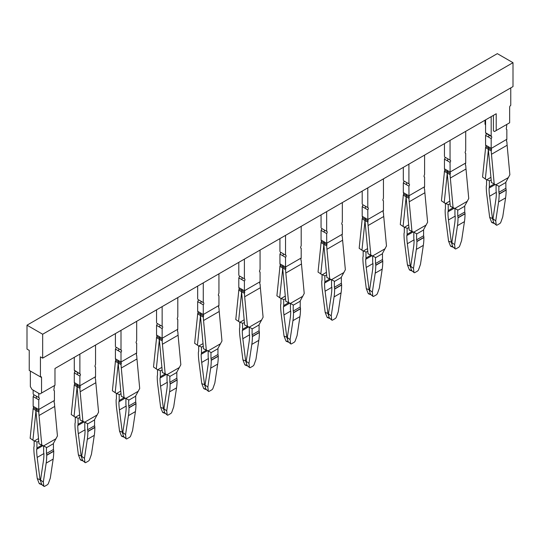 <?xml version="1.0" encoding="UTF-8"?>
<svg xmlns="http://www.w3.org/2000/svg" width="540" height="540" viewBox="0 0 540 540"><rect width="100%" height="100%" fill="white"/><g stroke="black" fill="none" stroke-linecap="round" stroke-linejoin="round"><path stroke-width="0.81" d="M30.355 371.061L30.355 386.573L32.036 389.482L39.872 394.004L41.546 393.032L41.546 377.527L30.355 371.061M42.667 358.142L40.433 356.846L40.433 376.88L29.241 370.42L29.241 350.386L27 349.096L27 325.188L497.333 53.642L513 62.687L513 86.596L42.667 358.142L42.667 334.233L513 62.687M485.021 120.197L485.021 124.072L485.582 125.044M27 325.188L42.667 334.233M40.433 376.88A1.579 0.911 -60 0 1 41.222 376.799A1.579 0.911 -60 0 1 41.546 377.527M493.412 115.351L493.412 130.862L494.532 131.504L496.213 130.538L496.213 113.738L54.979 368.483L54.979 385.276L41.546 393.032M496.213 130.538L509.645 122.783L509.645 107.278A1.579 0.911 -60 0 1 510.759 105.334L510.759 87.892M34.135 440.951L34.135 446.425A3.956 2.281 -120 0 0 33.858 447.667L33.858 447.876A63.308 36.551 -120 0 0 34.411 456.341L37.26 478.602L40.028 479.689L37.179 457.427A59.353 34.27 -120 0 1 36.653 449.287A3.956 2.281 -120 0 0 36.936 448.038L36.936 442.22A31.658 18.279 60 0 1 36.936 441.95L34.142 440.951L30.132 438.284L32.873 411.939A63.308 36.551 60 0 0 33.102 408.787L35.897 410.508A67.264 38.84 -120 0 1 35.654 413.903L36.2 413.593M33.102 408.787L33.52 407.768L33.217 406.242M32.906 440.249L35.654 413.903M33.156 396.589L33.156 406.283L38.752 409.509L38.752 399.816L33.156 396.589A1.593 0.918 -60 0 0 33.575 394.565L39.17 397.798A1.579 0.911 120 0 1 38.752 399.816M38.752 397.204L38.752 393.356L33.156 390.123L33.156 393.971M33.52 407.768L36.342 409.354L35.897 410.508M36.342 409.354L36.032 407.849L36.389 409.381L36.011 410.569A67.264 38.84 -120 0 0 36.254 414.254L38.995 443.765L41.776 445.007L39.035 415.496A63.308 36.551 -120 0 1 38.806 412.081L36.011 410.569M54.419 385.601L54 389.232A1.593 0.918 120 0 0 54.182 390.697A1.593 0.918 120 0 0 54.419 390.771L54 390.528M54.419 390.771L54.419 400.464L38.752 409.509M37.26 478.602L39.13 483.327A1.579 1.046 111.5 0 0 39.589 483.82L41.762 484.677M40.028 479.689L40.743 481.498L40.554 479.993L43.403 461.025A59.353 34.27 60 0 0 43.929 453.485A3.956 2.281 60 0 1 43.645 451.913L43.645 446.101A31.658 18.279 60 0 0 43.645 446.04M36.653 449.287L42.883 445.689M41.83 484.704L40.743 481.498M39.13 483.327L41.465 484.245L43.801 486.027A1.579 0.756 127.3 0 0 43.97 486.358A1.579 0.756 127.3 0 0 44.752 486.27L47.23 484.839A1.579 0.756 127.3 0 0 48.445 483.347L50.315 478.055L53.163 459.088A63.308 36.551 60 0 0 53.723 451.271L53.723 451.062A3.956 2.281 60 0 0 53.44 449.489L53.44 443.678A35.613 20.561 60 0 0 53.44 443.367L57.443 435.962L54.702 406.451A63.308 36.551 60 0 1 54.473 403.036L54.054 402.435L54.358 400.498M38.806 412.081L38.988 409.536M43.801 486.027L43.322 482.099L46.163 463.131A63.308 36.551 60 0 0 46.724 455.308L46.724 455.099A3.956 2.281 60 0 0 46.447 453.533L46.447 447.714A35.613 20.561 60 0 0 46.447 447.41L41.776 445.007M40.554 479.993L43.322 482.099M74.284 357.332L74.284 370.224L80.298 374.051A1.579 0.911 120 0 1 79.88 376.07L79.88 385.763L74.284 382.536L74.284 372.843L79.88 376.07M79.88 354.105L79.88 373.457M43.227 445.838L38.995 443.765M494.201 183.803L491.42 182.56L494.201 183.803L491.461 154.292A63.308 36.551 -120 0 1 491.231 150.876L491.589 149.823L491.177 148.304L491.177 138.611A1.579 0.911 120 0 0 491.596 136.593L491.177 135.999L491.177 116.647M506.844 124.396L506.425 128.027A1.593 0.918 120 0 0 506.608 129.492A1.593 0.918 120 0 0 506.844 129.566L506.844 139.259L491.413 148.331M485.582 119.873L485.582 132.766L486 133.36A1.593 0.918 -60 0 1 485.582 135.385L485.582 145.078L491.177 148.304M465.716 131.342L465.716 150.694L465.298 151.774A1.593 0.918 120 0 0 465.48 153.239A1.593 0.918 120 0 0 465.716 153.313L465.716 163.006L450.11 172.017L450.05 162.358A1.579 0.911 120 0 0 450.461 160.333L444.865 157.106A1.593 0.918 -60 0 1 444.454 159.131L444.454 168.817L450.05 172.051M485.582 132.766L491.177 135.999M424.589 155.088L424.589 174.44L424.17 175.52A1.593 0.918 120 0 0 424.346 176.985A1.593 0.918 120 0 0 424.589 177.059L424.589 186.752L408.976 195.763L408.915 186.104A1.579 0.911 120 0 0 409.334 184.079L403.738 180.853A1.593 0.918 -60 0 1 403.319 182.871L403.319 192.564L408.915 195.797M444.454 143.62L444.454 156.512M450.05 140.387L450.05 159.746M383.454 178.835L383.454 198.187L383.036 199.267A1.593 0.918 120 0 0 383.218 200.732A1.593 0.918 120 0 0 383.454 200.806L383.454 210.499L367.848 219.51L367.787 209.851A1.579 0.911 120 0 0 368.206 207.826L362.61 204.599A1.593 0.918 -60 0 1 362.192 206.618L362.192 216.31L367.787 219.544M403.319 167.366L403.319 180.259M408.915 164.133L408.915 183.485M342.326 202.581L342.326 221.933L341.908 223.007A1.593 0.918 120 0 0 342.09 224.478A1.593 0.918 120 0 0 342.326 224.552L342.326 234.245L326.72 243.257L326.66 233.597A1.579 0.911 120 0 0 327.078 231.572L321.482 228.346A1.593 0.918 -60 0 1 321.064 230.364L321.064 240.057L326.66 243.29M362.192 191.113L362.192 204.005M367.787 187.88L367.787 207.232M301.199 226.328L301.199 245.68L300.78 246.753A1.593 0.918 120 0 0 300.962 248.225A1.593 0.918 120 0 0 301.199 248.299L301.199 257.992L285.532 267.037L285.532 257.344A1.579 0.911 120 0 0 285.944 255.319L280.348 252.092A1.593 0.918 -60 0 1 279.936 254.111L279.936 263.803L285.532 267.037M321.064 214.859L321.064 227.752M326.66 211.626L326.66 230.978M260.064 250.074L260.064 269.426L259.652 270.5A1.593 0.918 120 0 0 259.828 271.971A1.593 0.918 120 0 0 260.064 272.045L260.064 281.732L244.397 290.783L244.397 281.09A1.579 0.911 120 0 0 244.816 279.065L239.22 275.832A1.593 0.918 -60 0 1 238.802 277.857L238.802 287.55L244.397 290.783M279.936 238.606L279.936 251.498M285.532 235.373L285.532 254.725M218.936 273.821L218.936 293.173L218.518 294.246A1.593 0.918 120 0 0 218.7 295.718A1.593 0.918 120 0 0 218.936 295.792L218.936 305.478L203.269 314.53L203.269 304.837A1.579 0.911 120 0 0 203.688 302.812L198.092 299.579A1.593 0.918 -60 0 1 197.674 301.603L197.674 311.297L203.269 314.53M238.802 262.352L238.802 275.245M244.397 259.119L244.397 278.471M177.809 297.567L177.809 316.919L177.39 317.993A1.593 0.918 120 0 0 177.572 319.464A1.593 0.918 120 0 0 177.809 319.531L177.748 329.265L162.142 338.269L162.142 328.583A1.579 0.911 120 0 0 162.56 326.558L156.965 323.325A1.593 0.918 -60 0 1 156.546 325.35L156.546 335.043L162.142 338.269M197.674 286.099L197.674 298.985M203.269 282.865L203.269 302.218M136.681 321.314L136.681 340.666L136.262 341.739A1.593 0.918 120 0 0 136.438 343.211A1.593 0.918 120 0 0 136.681 343.278L136.62 353.012L121.007 362.016L121.007 352.323A1.579 0.911 120 0 0 121.426 350.305L115.83 347.072A1.593 0.918 -60 0 1 115.412 349.096L115.412 358.789L121.007 362.016M156.546 309.839L156.546 322.731M162.142 306.612L162.142 325.964M95.546 345.06L95.546 364.412L95.135 365.486A1.593 0.918 120 0 0 95.31 366.957A1.593 0.918 120 0 0 95.546 367.025L95.546 376.718L79.88 385.763M115.412 333.585L115.412 346.478M121.007 330.359L121.007 349.711M74.284 370.224L74.702 370.818A1.593 0.918 -60 0 1 74.284 372.843M53.44 449.489L46.447 453.533M485.582 135.385L488.376 136.998A1.579 0.911 120 0 0 488.795 134.973L486 133.36M491.177 138.611L488.376 136.998M492.453 218.484L489.605 196.222A59.353 34.27 -120 0 1 489.078 188.075A3.956 2.281 -120 0 0 489.355 186.833L489.355 181.015A31.658 18.279 60 0 1 489.362 180.745L486.567 179.746L486.56 185.22A3.956 2.281 -120 0 0 486.277 186.462L486.277 186.671A63.308 36.551 -120 0 0 486.837 195.136L489.686 217.397L492.453 218.484L493.891 223.04L496.395 225.153A1.579 0.756 -52.7 0 0 497.178 225.065L499.655 223.634A1.579 0.756 -52.7 0 0 500.87 222.143L502.74 216.851L505.589 197.883A63.308 36.551 60 0 0 506.142 190.066L506.142 189.857A3.956 2.281 60 0 0 505.865 188.285L505.865 182.473A35.613 20.561 -120 0 0 505.865 182.162L509.868 174.757L507.127 145.247A63.308 36.551 -120 0 1 506.898 141.831L506.48 141.23L506.783 139.293M506.844 129.566L506.425 129.323M486.567 179.746L482.558 177.079L485.298 150.734A63.308 36.551 60 0 0 485.527 147.582L485.946 146.563L485.642 145.037M95.128 366.781L95.546 367.025M81.155 455.942L78.307 433.681A59.353 34.27 -120 0 1 77.78 425.54A3.956 2.281 -120 0 0 78.064 424.292L78.064 418.473A31.658 18.279 60 0 1 78.064 418.203L75.269 417.204L75.263 422.678A3.956 2.281 -120 0 0 74.986 423.92L74.986 424.13A63.308 36.551 -120 0 0 75.546 432.594L78.395 454.856L81.155 455.942L82.6 460.499L85.104 462.611A1.579 0.756 -52.7 0 0 85.88 462.524L88.364 461.093A1.579 0.756 -52.7 0 0 89.573 459.601L91.442 454.315L94.291 435.341A63.308 36.551 60 0 0 94.851 427.525L94.851 427.315A3.956 2.281 60 0 0 94.567 425.743L94.567 419.931A35.613 20.561 -120 0 0 94.567 419.627L98.577 412.216L95.837 382.705A63.308 36.551 -120 0 1 95.6 379.289L95.189 378.689L95.486 376.751M79.934 388.334A63.308 36.551 -120 0 0 80.163 391.75L82.903 421.261L80.129 420.019L77.389 390.508A67.264 38.84 -120 0 1 77.139 386.822L79.934 388.334L80.116 385.789M75.269 417.204L71.26 414.538L74 388.193A63.308 36.551 60 0 0 74.23 385.04L74.648 384.021L74.345 382.495M491.589 149.823L488.808 148.176L488.457 146.644L488.768 148.149L488.322 149.297A67.264 38.84 -120 0 1 488.079 152.698L488.619 152.388M491.231 150.876L488.43 149.364A67.264 38.84 -120 0 0 488.68 153.05L491.42 182.56M488.808 148.176L488.43 149.364M485.332 179.044L488.079 152.698M485.527 147.582L488.322 149.297M451.319 242.224L448.47 219.969A59.353 34.27 -120 0 1 447.95 211.822A3.956 2.281 -120 0 0 448.227 210.58L448.227 204.761A31.658 18.279 60 0 1 448.227 204.491L445.433 203.492L445.433 208.96A3.956 2.281 -120 0 0 445.149 210.209L445.149 210.418A63.308 36.551 -120 0 0 445.709 218.882L448.558 241.144L451.319 242.224L452.763 246.787L455.267 248.9A1.579 0.756 -52.7 0 0 456.05 248.812L458.527 247.381A1.579 0.756 -52.7 0 0 459.743 245.889L461.606 240.597L464.454 221.63A63.308 36.551 60 0 0 465.014 213.806L465.014 213.604A3.956 2.281 60 0 0 464.738 212.031L464.738 206.219A35.613 20.561 -120 0 0 464.738 205.909L468.74 198.504L466 168.993A63.308 36.551 -120 0 1 465.77 165.571L465.352 164.97L465.656 163.04M450.104 174.623A63.308 36.551 -120 0 0 450.333 178.038L453.074 207.549L450.293 206.307L447.552 176.796A67.264 38.84 -120 0 1 447.302 173.111L450.104 174.623L450.279 172.078M465.716 153.313L465.298 153.07M444.454 159.131L450.05 162.358M445.433 203.492L441.423 200.826L444.163 174.481A63.308 36.551 60 0 0 444.4 171.329L444.812 170.309L444.514 168.784M410.191 265.97L407.342 243.716A59.353 34.27 -120 0 1 406.816 235.568A3.956 2.281 -120 0 0 407.099 234.326L407.099 228.508A31.658 18.279 60 0 1 407.099 228.238L404.305 227.239L404.298 232.706A3.956 2.281 -120 0 0 404.021 233.955L404.021 234.164A63.308 36.551 -120 0 0 404.582 242.629L407.43 264.884L410.191 265.97L411.635 270.533L414.139 272.646A1.579 0.756 -52.7 0 0 414.923 272.558L417.4 271.127A1.579 0.756 -52.7 0 0 418.608 269.635L420.478 264.344L423.326 245.376A63.308 36.551 60 0 0 423.887 237.553L423.887 237.35A3.956 2.281 60 0 0 423.603 235.778L423.603 229.966A35.613 20.561 -120 0 0 423.603 229.655L427.613 222.251L424.872 192.74A63.308 36.551 -120 0 1 424.643 189.317L424.224 188.716L424.521 186.786M408.969 198.369A63.308 36.551 -120 0 0 409.205 201.785L411.946 231.296L409.165 230.054L406.424 200.543A67.264 38.84 -120 0 1 406.175 196.857L408.969 198.369L409.151 195.824M424.589 177.059L424.163 176.816M403.319 182.871L408.915 186.104M404.305 227.239L400.295 224.566L403.036 198.221A63.308 36.551 60 0 0 403.265 195.075L403.684 194.056L403.38 192.53M362.192 206.618L364.993 208.238A1.579 0.911 120 0 0 365.405 206.213L362.61 204.599M367.787 209.851L364.993 208.238M363.17 250.979L363.17 256.453A3.956 2.281 -120 0 0 362.894 257.702L362.894 257.911A63.308 36.551 -120 0 0 363.447 266.375L366.296 288.63L369.063 289.717L370.501 294.28L373.005 296.386A1.579 0.756 -52.7 0 0 373.788 296.305L376.272 294.874A1.579 0.756 -52.7 0 0 377.48 293.375L379.35 288.09L382.199 269.123A63.308 36.551 60 0 0 382.759 261.299L382.759 261.097A3.956 2.281 60 0 0 382.475 259.524L382.475 253.706A35.613 20.561 -120 0 0 382.475 253.402L386.485 245.99L383.738 216.486A63.308 36.551 -120 0 1 383.508 213.064L383.089 212.463L383.393 210.532M367.841 222.109A63.308 36.551 -120 0 0 368.071 225.531L370.811 255.042L368.03 253.8L365.29 224.289A67.264 38.84 -120 0 1 365.047 220.603L367.841 222.109L368.024 219.571M383.454 200.806L383.036 200.563M369.063 289.717L366.214 267.462A59.353 34.27 -120 0 1 365.688 259.315A3.956 2.281 -120 0 0 365.971 258.073L365.971 252.254A31.658 18.279 60 0 1 365.971 251.984L363.177 250.985L359.168 248.312L361.908 221.967A63.308 36.551 60 0 0 362.138 218.822L362.556 217.802L362.252 216.277M327.929 313.463L325.087 291.209A59.353 34.27 -120 0 1 324.56 283.061A3.956 2.281 -120 0 0 324.837 281.819L324.837 276.001A31.658 18.279 60 0 1 324.844 275.731L322.043 274.732L322.043 280.199A3.956 2.281 -120 0 0 321.759 281.448L321.759 281.657A63.308 36.551 -120 0 0 322.319 290.122L325.168 312.377L327.929 313.463L329.373 318.026L331.877 320.132A1.579 0.756 -52.7 0 0 332.66 320.051L335.138 318.62A1.579 0.756 -52.7 0 0 336.353 317.122L338.222 311.837L341.071 292.869A63.308 36.551 60 0 0 341.624 285.046L341.624 284.837A3.956 2.281 60 0 0 341.348 283.271L341.348 277.452A35.613 20.561 -120 0 0 341.348 277.148L345.35 269.737L342.61 240.226A63.308 36.551 -120 0 1 342.38 236.81L341.962 236.21L342.266 234.279M326.714 245.855A63.308 36.551 -120 0 0 326.943 249.278L329.684 278.788L326.903 277.547L324.162 248.036A67.264 38.84 -120 0 1 323.912 244.35L326.714 245.855L326.896 243.317M342.326 224.552L341.908 224.309M321.064 230.364L326.66 233.597M322.043 274.732L318.033 272.059L320.78 245.714A63.308 36.551 60 0 0 321.01 242.568L321.428 241.549L321.125 240.023M286.801 337.21L283.952 314.955A59.353 34.27 -120 0 1 283.433 306.808A3.956 2.281 -120 0 0 283.709 305.559L283.709 299.747A31.658 18.279 60 0 1 283.709 299.477L280.915 298.478L280.915 303.946A3.956 2.281 -120 0 0 280.631 305.195L280.631 305.404A63.308 36.551 -120 0 0 281.192 313.868L284.04 336.123L286.801 337.21L288.245 341.773L290.75 343.879A1.579 0.756 -52.7 0 0 291.533 343.798L294.01 342.367A1.579 0.756 -52.7 0 0 295.225 340.868L297.088 335.583L299.936 316.615A63.308 36.551 60 0 0 300.497 308.792L300.497 308.583A3.956 2.281 60 0 0 300.22 307.017L300.22 301.199A35.613 20.561 -120 0 0 300.213 300.895L304.223 293.483L301.482 263.972A63.308 36.551 -120 0 1 301.253 260.557L300.834 259.956L301.138 258.026M285.586 269.602A63.308 36.551 -120 0 0 285.815 273.024L288.556 302.528L285.775 301.293L283.034 271.782A67.264 38.84 -120 0 1 282.785 268.09L285.586 269.602L285.761 267.064M301.199 248.299L300.78 248.056M279.936 254.111L285.532 257.344M280.915 298.478L276.905 295.805L279.646 269.46A63.308 36.551 60 0 0 279.882 266.308L280.294 265.295L279.997 263.77M245.673 360.956L242.825 338.702A59.353 34.27 -120 0 1 242.298 330.554A3.956 2.281 -120 0 0 242.582 329.306L242.582 323.494A31.658 18.279 60 0 1 242.582 323.217L239.787 322.218L239.78 327.692A3.956 2.281 -120 0 0 239.504 328.941L239.504 329.144A63.308 36.551 -120 0 0 240.064 337.615L242.912 359.87L245.673 360.956L247.118 365.519L249.622 367.625A1.579 0.756 -52.7 0 0 250.405 367.544L252.882 366.113A1.579 0.756 -52.7 0 0 254.09 364.615L255.96 359.33L258.809 340.362A63.308 36.551 60 0 0 259.369 332.539L259.369 332.329A3.956 2.281 60 0 0 259.085 330.764L259.085 324.945A35.613 20.561 -120 0 0 259.085 324.641L263.095 317.23L260.354 287.719A63.308 36.551 -120 0 1 260.118 284.303L259.706 283.703L260.003 281.772M244.451 293.348A63.308 36.551 -120 0 0 244.681 296.764L247.428 326.275L244.647 325.033L241.907 295.529A67.264 38.84 -120 0 1 241.657 291.836L244.451 293.348L244.634 290.81M260.064 272.045L259.646 271.802M238.802 277.857L244.397 281.09M239.787 322.218L235.778 319.552L238.518 293.207A63.308 36.551 60 0 0 238.748 290.054L239.166 289.042L238.862 287.516M204.545 384.703L201.697 362.448A59.353 34.27 -120 0 1 201.17 354.301A3.956 2.281 -120 0 0 201.454 353.052L201.454 347.24A31.658 18.279 60 0 1 201.454 346.964L198.659 345.964L198.653 351.439A3.956 2.281 -120 0 0 198.376 352.688L198.376 352.89A63.308 36.551 -120 0 0 198.929 361.361L201.778 383.616L204.545 384.703L205.983 389.259L208.487 391.372A1.579 0.756 -52.7 0 0 209.27 391.291L211.754 389.86A1.579 0.756 -52.7 0 0 212.963 388.361L214.832 383.076L217.681 364.108A63.308 36.551 60 0 0 218.241 356.285L218.241 356.076A3.956 2.281 60 0 0 217.958 354.51L217.958 348.692A35.613 20.561 -120 0 0 217.958 348.388L221.967 340.976L219.22 311.465A63.308 36.551 -120 0 1 218.99 308.05L218.572 307.449L218.876 305.519M203.324 317.095A63.308 36.551 -120 0 0 203.553 320.51L206.294 350.021L203.513 348.779L200.772 319.268A67.264 38.84 -120 0 1 200.529 315.583L203.324 317.095L203.506 314.557M218.936 295.792L218.518 295.549M197.674 301.603L203.269 304.837M198.659 345.964L194.65 343.298L197.39 316.953A63.308 36.551 60 0 0 197.62 313.801L198.038 312.788L197.735 311.263M163.411 408.449L160.562 386.188A59.353 34.27 -120 0 1 160.043 378.047A3.956 2.281 -120 0 0 160.319 376.799L160.319 370.987A31.658 18.279 60 0 1 160.319 370.71L157.525 369.711L157.525 375.185A3.956 2.281 -120 0 0 157.241 376.434L157.241 376.637A63.308 36.551 -120 0 0 157.802 385.108L160.65 407.363L163.411 408.449L164.855 413.006L167.359 415.118A1.579 0.756 -52.7 0 0 168.143 415.031L170.62 413.6A1.579 0.756 -52.7 0 0 171.835 412.108L173.704 406.823L176.553 387.848A63.308 36.551 60 0 0 177.107 380.032L177.107 379.823A3.956 2.281 60 0 0 176.83 378.257L176.83 372.438A35.613 20.561 -120 0 0 176.83 372.134L180.833 364.723L178.092 335.212A63.308 36.551 -120 0 1 177.863 331.796L177.444 331.196L177.748 329.265M162.196 340.841A63.308 36.551 -120 0 0 162.425 344.257L165.166 373.768L162.385 372.526L159.644 343.015A67.264 38.84 -120 0 1 159.394 339.329L162.196 340.841L162.378 338.297M177.809 319.531L177.39 319.295M156.546 325.35L162.142 328.583M157.525 369.711L153.515 367.045L156.263 340.7A63.308 36.551 60 0 0 156.492 337.547L156.911 336.535L156.607 335.009M136.262 343.035L136.681 343.278M115.412 349.096L121.007 352.323M122.283 432.196L119.434 409.934A59.353 34.27 -120 0 1 118.915 401.794A3.956 2.281 -120 0 0 119.192 400.545L119.192 394.733A31.658 18.279 60 0 1 119.192 394.457L116.397 393.458L116.397 398.932A3.956 2.281 -120 0 0 116.114 400.181L116.114 400.383A63.308 36.551 -120 0 0 116.674 408.848L119.522 431.109L122.283 432.196L123.728 436.752L126.232 438.865A1.579 0.756 -52.7 0 0 127.015 438.777L129.492 437.346A1.579 0.756 -52.7 0 0 130.707 435.854L132.57 430.569L135.419 411.595A63.308 36.551 60 0 0 135.979 403.778L135.979 403.569A3.956 2.281 60 0 0 135.702 402.003L135.702 396.185A35.613 20.561 -120 0 0 135.695 395.881L139.705 388.469L136.964 358.958A63.308 36.551 -120 0 1 136.735 355.543L136.316 354.942L136.62 353.012M121.061 364.588A63.308 36.551 -120 0 0 121.297 368.003L124.038 397.514L121.257 396.272L118.517 366.761A67.264 38.84 -120 0 1 118.267 363.076L121.061 364.588L121.244 362.043M116.397 393.458L112.388 390.791L115.128 364.446A63.308 36.551 60 0 0 115.358 361.294L115.776 360.281L115.479 358.749M80.291 387.281L77.517 385.634L77.159 384.102L77.47 385.614L77.031 386.762A67.264 38.84 -120 0 1 76.781 390.157L77.328 389.846M77.517 385.634L77.139 386.822M94.567 419.931L87.575 423.968A35.613 20.561 -120 0 0 87.575 423.664L82.903 421.261M74.041 416.502L76.781 390.157M74.23 385.04L77.031 386.762M495.652 184.626L498.872 186.206A35.613 20.561 -120 0 1 498.872 186.509L498.872 192.328A3.956 2.281 60 0 1 499.149 193.894L499.149 194.103A63.308 36.551 60 0 1 498.589 201.919L495.74 220.894L492.98 218.788L495.828 199.82A59.353 34.27 60 0 0 496.355 192.281A3.956 2.281 60 0 1 496.071 190.708L496.071 184.896A31.658 18.279 60 0 0 496.071 184.835M450.461 173.57L447.68 171.923L447.329 170.39L447.633 171.895L447.194 173.043A67.264 38.84 -120 0 1 446.945 176.445L447.491 176.128M447.68 171.923L447.302 173.111M464.738 206.219L457.738 210.256A35.613 20.561 -120 0 0 457.738 209.952L453.074 207.549M444.204 202.79L446.945 176.445M444.4 171.329L447.194 173.043M409.334 197.316L406.553 195.669L406.195 194.137L406.505 195.642L406.067 196.79A67.264 38.84 -120 0 1 405.817 200.191L406.363 199.874M406.553 195.669L406.175 196.857M423.603 229.966L416.61 234.002A35.613 20.561 -120 0 0 416.61 233.699L411.946 231.296M403.076 226.537L405.817 200.191M403.265 195.075L406.067 196.79M368.199 221.063L365.425 219.416L365.067 217.883L365.377 219.388L364.932 220.536A67.264 38.84 -120 0 1 364.689 223.938L365.236 223.621M365.425 219.416L365.047 220.603M382.475 253.706L375.482 257.749A35.613 20.561 -120 0 0 375.482 257.438L370.811 255.042M361.949 250.283L364.689 223.938M362.138 218.822L364.932 220.536M327.071 244.809L324.29 243.162L323.939 241.63L324.25 243.135L323.804 244.282A67.264 38.84 -120 0 1 323.555 247.685L324.101 247.367M324.29 243.162L323.912 244.35M341.348 277.452L334.355 281.495A35.613 20.561 -120 0 0 334.348 281.185L329.684 278.788M320.814 274.03L323.555 247.685M321.01 242.568L323.804 244.282M285.944 268.556L283.163 266.909L282.812 265.376L283.115 266.882L282.676 268.029A67.264 38.84 -120 0 1 282.427 271.431L282.974 271.114M283.163 266.909L282.785 268.09M300.22 301.199L293.22 305.242A35.613 20.561 -120 0 0 293.22 304.931L288.556 302.528M279.686 297.776L282.427 271.431M279.882 266.308L282.676 268.029M244.809 292.302L242.035 290.655L241.677 289.123L241.988 290.628L241.549 291.776A67.264 38.84 -120 0 1 241.299 295.178L241.846 294.86M242.035 290.655L241.657 291.836M259.085 324.945L252.092 328.988A35.613 20.561 -120 0 0 252.092 328.678L247.428 326.275M238.559 321.523L241.299 295.178M238.748 290.054L241.549 291.776M203.681 316.049L200.907 314.401L200.549 312.869L200.86 314.375L200.414 315.522A67.264 38.84 -120 0 1 200.171 318.924L200.718 318.607M200.907 314.401L200.529 315.583M217.958 348.692L210.965 352.728A35.613 20.561 -120 0 0 210.965 352.424L206.294 350.021M197.431 345.269L200.171 318.924M197.62 313.801L200.414 315.522M162.554 339.795L159.773 338.148L159.422 336.616L159.732 338.121L159.286 339.269A67.264 38.84 -120 0 1 159.037 342.671L159.584 342.353M159.773 338.148L159.394 339.329M176.83 372.438L169.837 376.475A35.613 20.561 -120 0 0 169.83 376.171L165.166 373.768M156.296 369.016L159.037 342.671M156.492 337.547L159.286 339.269M121.426 363.535L118.645 361.894L118.287 360.356L118.597 361.868L118.159 363.015A67.264 38.84 -120 0 1 117.909 366.417L118.456 366.1M118.645 361.894L118.267 363.076M135.702 396.185L128.702 400.221A35.613 20.561 -120 0 0 128.702 399.917L124.038 397.514M115.169 392.762L117.909 366.417M115.358 361.294L118.159 363.015M84.355 422.091L80.129 420.019M505.865 188.285L498.872 192.328M454.525 208.373L450.293 206.307M413.39 232.119L409.165 230.054M372.263 255.866L368.03 253.8M331.135 279.612L326.903 277.547M290.007 303.359L285.775 301.293M248.873 327.105L244.647 325.033M207.745 350.851L203.513 348.779M166.617 374.598L162.385 372.526M125.489 398.345L121.257 396.272M84.78 422.3A31.658 18.279 60 0 1 84.78 422.354L84.78 428.166A3.956 2.281 60 0 0 85.057 429.739A59.353 34.27 60 0 1 84.53 437.279L81.682 456.246L84.449 458.352L87.298 439.385A63.308 36.551 60 0 0 87.858 431.561L87.858 431.352A3.956 2.281 60 0 0 87.575 429.786L87.575 423.968M94.567 425.743L87.575 429.786M496.395 225.153A1.579 0.756 -52.7 0 1 496.226 224.822L495.74 220.894M493.169 220.293L492.98 218.788M489.686 217.397L491.555 222.122A1.579 1.046 111.5 0 0 492.014 222.615L494.188 223.472M489.078 188.075L495.308 184.484M454.943 208.582A31.658 18.279 60 0 1 454.943 208.643L454.943 214.454A3.956 2.281 60 0 0 455.22 216.027A59.353 34.27 60 0 1 454.7 223.567L451.852 242.534L454.613 244.64L457.461 225.666A63.308 36.551 60 0 0 458.021 217.85L458.021 217.64A3.956 2.281 60 0 0 457.738 216.068L457.738 210.256M464.738 212.031L457.738 216.068M413.815 232.328A31.658 18.279 60 0 1 413.815 232.389L413.815 238.201A3.956 2.281 60 0 0 414.092 239.767A59.353 34.27 60 0 1 413.573 247.313L410.724 266.281L413.485 268.38L416.333 249.413A63.308 36.551 60 0 0 416.894 241.596L416.894 241.387A3.956 2.281 60 0 0 416.61 239.814L416.61 234.002M423.603 235.778L416.61 239.814M372.681 256.075A31.658 18.279 60 0 1 372.681 256.129L372.681 261.947A3.956 2.281 60 0 0 372.964 263.513A59.353 34.27 60 0 1 372.438 271.053L369.589 290.027L372.357 292.127L375.206 273.159A63.308 36.551 60 0 0 375.759 265.343L375.759 265.133A3.956 2.281 60 0 0 375.482 263.56L375.482 257.749M382.475 259.524L375.482 263.56M331.553 279.821A31.658 18.279 60 0 1 331.553 279.875L331.553 285.694A3.956 2.281 60 0 0 331.837 287.26A59.353 34.27 60 0 1 331.31 294.8L328.462 313.774L331.223 315.873L334.071 296.906A63.308 36.551 60 0 0 334.631 289.082L334.631 288.88A3.956 2.281 60 0 0 334.355 287.307L334.355 281.495M341.348 283.271L334.355 287.307M290.425 303.568A31.658 18.279 60 0 1 290.425 303.622L290.425 309.44A3.956 2.281 60 0 0 290.702 311.006A59.353 34.27 60 0 1 290.183 318.546L287.334 337.514L290.095 339.62L292.943 320.652A63.308 36.551 60 0 0 293.504 312.829L293.504 312.626A3.956 2.281 60 0 0 293.22 311.054L293.22 305.242M300.22 307.017L293.22 311.054M249.298 327.314A31.658 18.279 60 0 1 249.298 327.368L249.298 333.187A3.956 2.281 60 0 0 249.575 334.753A59.353 34.27 60 0 1 249.048 342.293L246.206 361.26L248.967 363.366L251.816 344.399A63.308 36.551 60 0 0 252.376 336.575L252.376 336.373A3.956 2.281 60 0 0 252.092 334.8L252.092 328.988M259.085 330.764L252.092 334.8M208.163 351.061A31.658 18.279 60 0 1 208.163 351.115L208.163 356.933A3.956 2.281 60 0 0 208.447 358.499A59.353 34.27 60 0 1 207.92 366.039L205.072 385.007L207.839 387.113L210.688 368.145A63.308 36.551 60 0 0 211.241 360.322L211.241 360.119A3.956 2.281 60 0 0 210.965 358.546L210.965 352.728M217.958 354.51L210.965 358.546M167.036 374.807A31.658 18.279 60 0 1 167.036 374.861L167.036 380.68A3.956 2.281 60 0 0 167.319 382.246A59.353 34.27 60 0 1 166.793 389.786L163.944 408.753L166.705 410.859L169.553 391.892A63.308 36.551 60 0 0 170.114 384.068L170.114 383.859A3.956 2.281 60 0 0 169.837 382.293L169.837 376.475M176.83 378.257L169.837 382.293M125.908 398.554A31.658 18.279 60 0 1 125.908 398.608L125.908 404.42A3.956 2.281 60 0 0 126.184 405.992A59.353 34.27 60 0 1 125.665 413.532L122.816 432.5L125.577 434.606L128.425 415.638A63.308 36.551 60 0 0 128.986 407.815L128.986 407.606A3.956 2.281 60 0 0 128.702 406.039L128.702 400.221M135.702 402.003L128.702 406.039M85.104 462.611A1.579 0.756 -52.7 0 1 84.935 462.281L84.449 458.352M81.871 457.751L81.682 456.246M78.395 454.856L80.258 459.581A1.579 1.046 111.5 0 0 80.717 460.073L82.897 460.931M77.78 425.54L84.011 421.943M455.267 248.9A1.579 0.756 -52.7 0 1 455.099 248.569L454.613 244.64M452.034 244.04L451.852 242.534M448.558 241.144L450.428 245.869A1.579 1.046 111.5 0 0 450.88 246.362L453.06 247.219M447.95 211.822L454.174 208.231M414.139 272.646A1.579 0.756 -52.7 0 1 413.971 272.315L413.485 268.38M410.906 267.786L410.724 266.281M407.43 264.884L409.293 269.615A1.579 1.046 111.5 0 0 409.752 270.108L411.932 270.965M406.816 235.568L413.046 231.977M373.005 296.386A1.579 0.756 -52.7 0 1 372.843 296.055L372.357 292.127M369.779 291.533L369.589 290.027M366.296 288.63L368.165 293.362A1.579 1.046 111.5 0 0 368.624 293.855L370.798 294.705M365.688 259.315L371.918 255.724M331.877 320.132A1.579 0.756 -52.7 0 1 331.709 319.801L331.223 315.873M328.651 315.279L328.462 313.774M325.168 312.377L327.038 317.108A1.579 1.046 111.5 0 0 327.497 317.601L329.67 318.452M324.56 283.061L330.784 279.47M290.75 343.879A1.579 0.756 -52.7 0 1 290.581 343.548L290.095 339.62M287.516 339.026L287.334 337.514M284.04 336.123L285.91 340.855A1.579 1.046 111.5 0 0 286.362 341.341L288.542 342.198M283.433 306.808L289.656 303.21M249.622 367.625A1.579 0.756 -52.7 0 1 249.453 367.295L248.967 363.366M246.388 362.772L246.206 361.26M242.912 359.87L244.775 364.595A1.579 1.046 111.5 0 0 245.234 365.087L247.415 365.945M242.298 330.554L248.528 326.957M208.487 391.372A1.579 0.756 -52.7 0 1 208.319 391.041L207.839 387.113M205.261 386.519L205.072 385.007M201.778 383.616L203.648 388.341A1.579 1.046 111.5 0 0 204.107 388.834L206.28 389.691M201.17 354.301L207.4 350.703M167.359 415.118A1.579 0.756 -52.7 0 1 167.191 414.788L166.705 410.859M164.133 410.258L163.944 408.753M160.65 407.363L162.52 412.088A1.579 1.046 111.5 0 0 162.972 412.58L165.152 413.438M160.043 378.047L166.266 374.45M126.232 438.865A1.579 0.756 -52.7 0 1 126.063 438.534L125.577 434.606M122.999 434.005L122.816 432.5M119.522 431.109L121.392 435.834A1.579 1.046 111.5 0 0 121.844 436.327L124.025 437.184M118.915 401.794L125.138 398.196M34.29 441.005L38.516 438.561M36.936 442.22L38.759 441.167M35.95 398.203A1.593 0.918 -60 0 0 36.369 396.178L33.575 394.565M36.369 396.178L39.17 397.798M37.179 457.427L43.929 453.533M36.936 448.038L41.823 445.217M39.164 411.028L36.389 409.381M54.702 406.451L39.035 415.496M56.072 438.696L43.49 445.959M53.163 459.088L46.163 463.131M77.085 374.456A1.579 0.911 120 0 0 77.497 372.431L74.702 370.818M77.497 372.431L80.298 374.051M53.44 443.678L46.447 447.714M53.723 451.271L46.724 455.308M53.723 451.062L46.724 455.099M507.127 145.247L491.461 154.292M488.795 134.973L491.596 136.593M447.248 160.744A1.579 0.911 120 0 0 447.667 158.72L444.865 157.106M447.667 158.72L450.461 160.333M406.12 184.491A1.579 0.911 120 0 0 406.539 182.466L403.738 180.853M406.539 182.466L409.334 184.079M365.405 206.213L368.206 207.826M323.858 231.984A1.579 0.911 120 0 0 324.277 229.959L321.482 228.346M324.277 229.959L327.078 231.572M282.731 255.731A1.579 0.911 120 0 0 283.149 253.706L280.348 252.092M283.149 253.706L285.944 255.319M241.603 279.47A1.579 0.911 120 0 0 242.021 277.452L239.22 275.832M242.021 277.452L244.816 279.065M200.468 303.217A1.579 0.911 120 0 0 200.887 301.199L198.092 299.579M200.887 301.199L203.688 302.812M159.341 326.963A1.579 0.911 120 0 0 159.759 324.945L156.965 323.325M159.759 324.945L162.56 326.558M118.213 350.71A1.579 0.911 120 0 0 118.631 348.685L115.83 347.072M118.631 348.685L121.426 350.305M95.837 382.705L80.163 391.75M485.946 146.563L488.768 148.149M466 168.993L450.333 178.038M424.872 192.74L409.205 201.785M383.738 216.486L368.071 225.531M342.61 240.226L326.943 249.278M301.482 263.972L285.815 273.024M260.354 287.719L244.681 296.764M219.22 311.465L203.553 320.51M178.092 335.212L162.425 344.257M136.964 358.958L121.297 368.003M74.648 384.021L77.47 385.614M97.207 414.95L84.618 422.213M508.498 177.491L495.916 184.754M505.865 182.473L498.872 186.509M444.812 170.309L447.633 171.895M467.37 201.238L454.788 208.501M403.684 194.056L406.505 195.642M426.242 224.984L413.654 232.247M362.556 217.802L365.377 219.388M385.115 248.731L372.526 255.994M321.428 241.549L324.25 243.135M343.98 272.477L331.398 279.74M280.294 265.295L283.115 266.882M302.852 296.217L290.27 303.487M239.166 289.042L241.988 290.628M261.725 319.964L249.136 327.233M198.038 312.788L200.86 314.375M220.59 343.71L208.008 350.98M156.911 336.535L159.732 338.121M179.462 367.457L166.88 374.726M115.776 360.281L118.597 361.868M138.335 391.203L125.753 398.466M486.716 179.793L490.941 177.356M489.355 181.015L491.184 179.962M75.418 417.258L79.643 414.815M78.064 418.473L79.886 417.427M506.142 189.857L499.149 193.894M506.142 190.066L499.149 194.103M505.589 197.883L498.589 201.919M491.555 222.122L493.891 223.04L496.226 224.822M489.605 196.222L496.355 192.328M489.355 186.833L494.242 184.012M445.588 203.54L449.807 201.103M448.227 204.761L450.05 203.708M404.453 227.286L408.679 224.849M407.099 228.508L408.922 227.455M363.326 251.032L367.551 248.596M365.971 252.254L367.794 251.201M322.198 274.779L326.423 272.342M324.837 276.001L326.66 274.948M281.07 298.526L285.289 296.089M283.709 299.747L285.532 298.694M239.935 322.272L244.161 319.835M242.582 323.494L244.404 322.441M198.808 346.019L203.033 343.582M201.454 347.24L203.276 346.187M157.68 369.765L161.906 367.328M160.319 370.987L162.142 369.934M116.552 393.512L120.771 391.068M119.192 394.733L121.014 393.68M94.851 427.315L87.858 431.352M94.851 427.525L87.858 431.561M94.291 435.341L87.298 439.385M80.258 459.581L82.6 460.499L84.935 462.281M78.307 433.681L85.057 429.786M78.064 424.292L82.951 421.47M465.014 213.604L458.021 217.64M465.014 213.806L458.021 217.85M464.454 221.63L457.461 225.666M450.428 245.869L452.763 246.787L455.099 248.569M448.47 219.969L455.22 216.074M448.227 210.58L453.114 207.758M423.887 237.35L416.894 241.387M423.887 237.553L416.894 241.596M423.326 245.376L416.333 249.413M409.293 269.615L411.635 270.533L413.971 272.315M407.342 243.716L414.092 239.821M407.099 234.326L411.986 231.505M382.759 261.097L375.759 265.133M382.759 261.299L375.759 265.343M382.199 269.123L375.206 273.159M368.165 293.362L370.501 294.28L372.843 296.055M366.214 267.462L372.964 263.567M365.971 258.073L370.858 255.251M341.624 284.837L334.631 288.88M341.624 285.046L334.631 289.082M341.071 292.869L334.071 296.906M327.038 317.108L329.373 318.026L331.709 319.801M325.087 291.209L331.837 287.307M324.837 281.819L329.724 278.998M300.497 308.583L293.504 312.626M300.497 308.792L293.504 312.829M299.936 316.615L292.943 320.652M285.91 340.855L288.245 341.773L290.581 343.548M283.952 314.955L290.702 311.054M283.709 305.559L288.596 302.738M259.369 332.329L252.376 336.373M259.369 332.539L252.376 336.575M258.809 340.362L251.816 344.399M244.775 364.595L247.118 365.519L249.453 367.295M242.825 338.702L249.575 334.8M242.582 329.306L247.469 326.484M218.241 356.076L211.241 360.119M218.241 356.285L211.241 360.322M217.681 364.108L210.688 368.145M203.648 388.341L205.983 389.259L208.319 391.041M201.697 362.448L208.447 358.546M201.454 353.052L206.341 350.231M177.107 379.823L170.114 383.859M177.107 380.032L170.114 384.068M176.553 387.848L169.553 391.892M162.52 412.088L164.855 413.006L167.191 414.788M160.562 386.188L167.319 382.293M160.319 376.799L165.206 373.977M135.979 403.569L128.986 407.606M135.979 403.778L128.986 407.815M135.419 411.595L128.425 415.638M121.392 435.834L123.728 436.752L126.063 438.534M119.434 409.934L126.184 406.039M119.192 400.545L124.079 397.724M41.708 484.63L43.97 486.358M42.262 445.412L44.577 446.486M494.687 184.208L496.996 185.281M83.396 421.666L85.705 422.739M453.56 207.954L455.868 209.027M412.432 231.701L414.74 232.774M371.304 255.447L373.613 256.52M330.17 279.194L332.478 280.267M289.042 302.94L291.35 304.013M247.914 326.687L250.222 327.76M206.786 350.426L209.095 351.506M165.652 374.173L167.96 375.253M124.524 397.919L126.833 398.999"/></g></svg>
